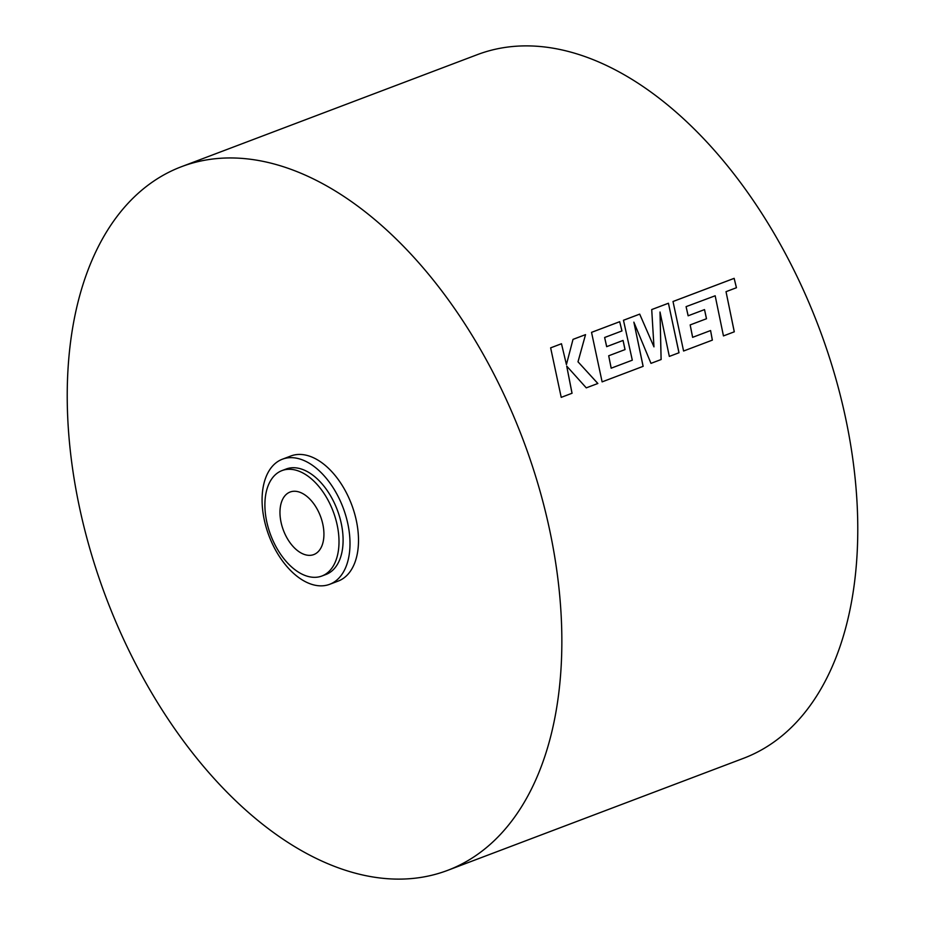 <?xml version="1.0" encoding="UTF-8"?>
<svg xmlns="http://www.w3.org/2000/svg" width="925" height="925" viewBox="0 0 925 925"><rect width="100%" height="100%" fill="white"/><g stroke="black" fill="none" stroke-linecap="round" stroke-linejoin="round"><path stroke-width="1.39" d="M285.247 534.604A33.439 19.818 69.3 0 1 290.103 492.031A33.439 19.818 69.3 0 1 318.651 511.999A33.439 19.818 69.3 0 1 313.795 554.572A33.439 19.818 69.3 0 1 285.247 534.604M281.986 470.594L286.079 469.044A56.367 33.404 69.3 0 1 334.203 502.703A56.367 33.404 69.3 0 1 326.005 574.46L321.912 576.009A56.367 33.404 69.3 0 1 273.788 542.351A56.367 33.404 69.3 0 1 281.986 470.594A56.367 33.404 69.3 0 1 330.109 504.252A56.367 33.404 69.3 0 1 321.912 576.009M339.452 499.153A66.877 39.636 69.3 0 1 329.728 584.288A66.877 39.636 69.3 0 1 272.632 544.351A66.877 39.636 69.3 0 1 282.356 459.216A66.877 39.636 69.3 0 1 339.452 499.153M282.356 459.216L290.855 455.99A66.877 39.636 69.3 0 1 347.95 495.939A66.877 39.636 69.3 0 1 338.226 581.073L329.728 584.288M181.323 166.754L477.231 54.691A376.163 222.96 69.3 0 1 798.414 279.35A376.163 222.96 69.3 0 1 743.677 758.246L447.769 870.309A376.163 222.96 69.3 0 1 126.586 645.65A376.163 222.96 69.3 0 1 181.323 166.754A376.163 222.96 69.3 0 1 502.495 391.425A376.163 222.96 69.3 0 1 447.769 870.309M734.3 331.809L726.021 291.676L736.45 287.721L734.149 278.344L673.007 301.504L683.587 351.014L712.366 340.123L710.585 330.537L692.663 337.324L690.166 324.918L706.503 318.732L705.602 314.5L704.515 309.597L688.165 315.783L686.084 306.649L715.175 295.78L723.454 335.914L734.3 331.809M679.008 352.749L668.428 303.238L651.72 309.563L653.963 346.863L639.695 314.118L623.473 320.258L632.307 360.183L611.205 368.185L608.696 355.778L625.046 349.581L624.144 345.349L623.057 340.446L606.707 346.632L604.626 337.498L621.97 330.93L619.681 321.703L591.538 332.353L602.117 381.875L643.141 366.335L633.868 322.143L650.98 363.363L661.132 359.524L660.011 312.014L669.33 356.414L679.008 352.749M597.862 383.482L578.021 361.814L585.537 334.63L573.014 339.371L566.424 364.566L561.475 343.742L550.641 347.846L561.221 397.357L572.055 393.252L566.713 366.092L586.277 387.864L597.862 383.482M572.008 393.275L566.713 366.092M597.827 383.505L578.021 361.814M577.986 361.837L585.537 334.63M585.502 334.653L573.003 339.394M561.475 343.742L566.424 364.566M561.44 343.765L550.641 347.858M653.963 346.863L639.695 314.118M639.649 314.153L623.473 320.281M611.205 368.185L632.307 360.183M611.159 368.208L608.696 355.778M624.999 349.615L623.057 340.446M623.011 340.469L606.661 346.667L604.626 337.498M621.935 330.965L619.681 321.703M619.634 321.727L591.549 332.364M643.095 366.358L633.868 322.143M661.086 359.547L660.011 312.014M678.962 352.772L668.428 303.238M668.382 303.273L651.72 309.574M734.265 331.832L726.021 291.676M736.416 287.756L734.149 278.344M734.103 278.379L673.018 301.515M712.319 340.146L710.585 330.537M710.539 330.56L692.663 337.324M692.617 337.347L690.166 324.918M706.457 318.755L704.515 309.597M704.468 309.621L688.165 315.783M688.131 315.807L686.084 306.649"/></g></svg>
